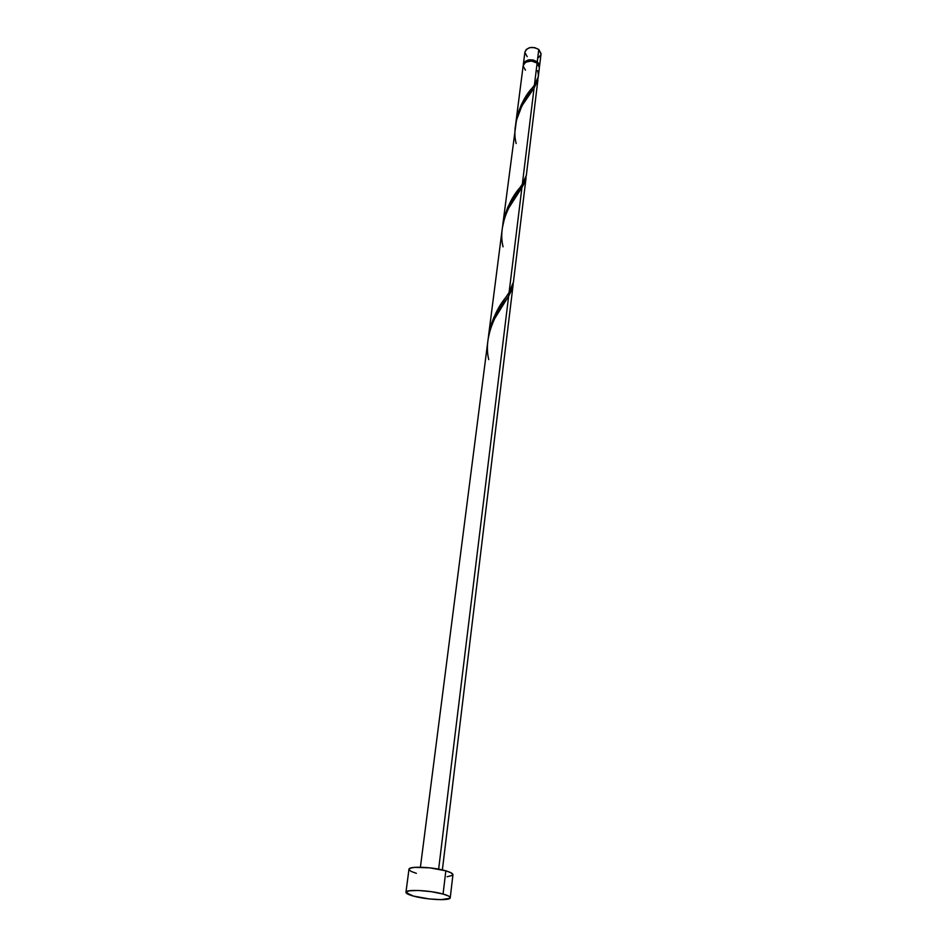 <?xml version="1.0" encoding="UTF-8"?>
<svg xmlns="http://www.w3.org/2000/svg" width="947" height="947" viewBox="0 0 947 947"><rect width="100%" height="100%" fill="white"/><g stroke="black" fill="none" stroke-linecap="round" stroke-linejoin="round"><path stroke-width="1.42" d="M537.269 61.815L539.53 66.361L538.997 63.792L537.269 61.815L538.784 49.469L537.269 61.815L533.125 59.957L528.402 59.933L524.709 61.756L523.336 64.349C525.905 59.318 530.545 58.465 537.269 61.815M541.021 54.038L538.784 49.469L541.057 53.671L539.541 66.337M536.689 62.182L530.083 60.288L527.432 60.857L524.851 62.739C528.13 59.697 532.084 59.507 536.689 62.182L538.464 64.432L536.689 62.182M443.066 894.051C447.86 895.412 450.251 896.655 450.239 897.78C450.583 900.94 426.422 899.78 413.425 896.075C408.453 894.69 405.955 893.423 405.955 892.263C405.446 889.115 430.092 890.263 443.066 894.051L445.848 870.838L443.066 894.051L448.203 895.874L449.636 896.75L449.967 898.265L441.195 899.65L429.24 898.928L413.425 896.075L405.991 892.595L408.926 890.819L418.432 890.464L431.311 891.683L443.066 894.051M450.239 897.756L452.938 874.779C452.962 873.572 450.594 872.258 445.848 870.838C432.992 866.896 408.512 865.913 408.974 869.299L405.955 892.263M513.179 284.23L511.925 289.593L508.657 296.044L438.639 869.157L508.657 296.044L494.121 319.53L490.51 328.514L488.167 338.718L420.409 867.203M538.263 76.92L539.388 67.604L537.115 63.058L534.428 85.088L538.263 76.92M526.331 175.373L537.908 79.808L534.061 88.13L522.318 184.251L526.331 175.373M522.318 184.251L519.998 187.613C511.439 197.106 505.651 209.938 502.632 226.073L504.112 217.597L507.793 207.204L512.22 198.941L522.318 184.251L534.061 88.13L537.908 79.808M513.428 282.135L526.047 177.894L524.969 181.966L521.915 187.553L509.095 292.434L513.428 282.135M533.268 86.686L534.428 85.088L537.115 63.058C530.391 59.708 525.739 60.561 523.182 65.592L515.902 122.4L517.678 113.96L521.619 104.087L533.268 86.686M537.494 70.658C539.269 75.5 538.251 80.317 534.428 85.088L532.688 87.455C524.449 95.978 518.79 108.136 515.724 123.95L515.902 122.4M516.162 143.553C510.717 122.66 523.774 99.684 533.173 89.338L521.88 105.922L516.458 120.198L502.821 224.38M507.793 294.493L509.095 292.434L521.915 187.553L508.137 208.944L504.715 217.396L502.384 227.765L488.545 335.759L490.51 326.384L493.778 317.576L498.43 308.71L507.793 294.493M509.095 292.434L506.065 297.086C497.211 307.633 491.292 321.151 488.332 337.606L488.545 335.759M539.376 67.687L538.772 64.893L537.115 63.058L531.374 60.975L525.573 62.218L523.182 65.615M523.146 66.041L525.478 70.185M416.36 873.323L411.211 871.453L409.021 869.666M408.974 869.322L410.146 868.221L414.49 867.369L429.82 867.843L445.848 870.838L450.938 872.743L452.926 874.531M452.666 875.3L447.114 876.744M527.195 56.666L524.887 52.487M524.91 52.061L526.283 49.433L529.953 47.587L534.653 47.61L538.784 49.469C532.096 46.119 527.467 46.971 524.922 52.038L523.348 64.325M540.867 54.76L538.583 57.495M488.747 359.6C483.219 337.096 495.837 313.007 506.574 299.288L508.657 296.044L513.25 283.046M503.058 246.812C497.577 225.173 510.386 201.675 520.448 189.696L526.153 176.26M442.367 869.938L513.12 284.834M506.574 299.288L503.153 304.342M520.448 189.696L517.204 194.23M533.173 89.338L530.131 93.386"/></g></svg>
